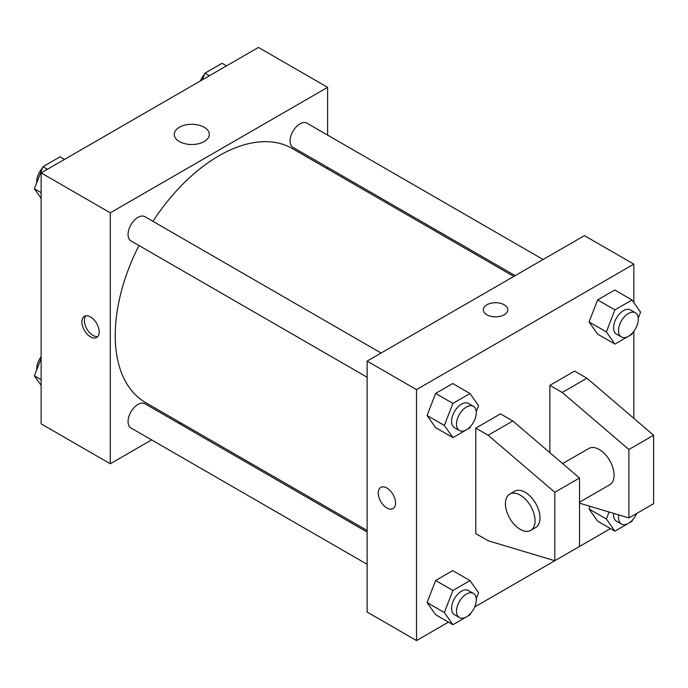<?xml version="1.0" encoding="UTF-8"?>
<svg xmlns="http://www.w3.org/2000/svg" width="688" height="688" viewBox="0 0 688 688"><rect width="100%" height="100%" fill="white"/><g stroke="black" fill="none" stroke-linecap="round" stroke-linejoin="round"><path stroke-width="1.03" d="M151.635 439.899L110.286 463.772L41.134 423.851L41.134 172.903L258.464 47.429L327.608 87.35L327.608 135.097M180.927 422.991L179.577 423.765M138.95 245.504A146.69 84.693 120 0 0 115.223 335.443A146.69 84.693 120 0 0 145.607 402.592L367.125 530.491M513.816 276.421L292.288 148.522A146.69 84.693 120 0 0 152.925 221.312M327.608 167.356L327.608 168.921M110.286 463.772L110.286 212.824L327.608 87.35M543.099 259.505L306.934 123.161A13.966 8.067 120 0 0 296.175 126.902A13.966 8.067 120 0 0 290.078 140.963A13.966 8.067 120 0 0 292.968 147.361L515.157 275.639M367.125 532.048L144.927 403.761A13.966 8.067 120 0 0 134.169 407.502A13.966 8.067 120 0 0 128.071 421.563A13.966 8.067 120 0 0 130.961 427.962L367.125 564.306M367.125 377.239L130.961 240.895A13.966 8.067 -60 0 1 130.961 224.761A13.966 8.067 -60 0 1 144.927 216.694L381.092 353.039M110.286 212.824L41.134 172.903M179.396 141.556A17.518 10.114 180 0 1 174.262 134.401A17.518 10.114 180 0 1 191.78 124.287A17.518 10.114 180 0 1 209.307 134.401A17.518 10.114 180 0 1 198.488 143.749A17.518 10.114 180 0 1 179.396 141.556M99.175 331.883A12.221 7.061 60 0 1 96.638 337.473A12.221 7.061 60 0 1 84.418 330.421A12.221 7.061 60 0 1 84.418 316.308A12.221 7.061 60 0 1 93.835 319.576A12.221 7.061 60 0 1 99.175 331.883M97.756 336.535A12.221 7.061 60 0 1 86.903 328.984A12.221 7.061 60 0 1 85.794 315.809M448.464 622.124L416.515 640.571L367.125 612.053L367.125 361.105L584.447 235.64L633.846 264.149L633.846 302.574M610.471 528.59L474.651 607.005M633.846 331.281L633.846 418.356M504.192 314.769A12.221 7.061 180 0 1 490.871 316.299A12.221 7.061 180 0 1 483.32 309.781A12.221 7.061 180 0 1 495.549 302.72A12.221 7.061 180 0 1 507.77 309.781A12.221 7.061 180 0 1 504.192 314.769M416.515 640.571L416.515 389.623L367.125 361.105M416.515 389.623L633.846 264.149M507.77 309.781A12.221 7.061 0 0 0 495.549 302.729A12.221 7.061 0 0 0 483.32 309.781M380.774 487.396A12.221 7.061 -120 0 0 378.899 497.2A12.221 7.061 -120 0 0 386.888 507.968A12.221 7.061 60 0 1 378.899 497.2A12.221 7.061 60 0 1 380.774 487.405A12.221 7.061 60 0 1 392.994 494.457A12.221 7.061 60 0 1 392.994 508.578A12.221 7.061 60 0 1 386.88 507.968A12.221 7.061 -120 0 0 392.994 508.57M589.074 509.008L590.106 506.334L589.074 509.008L597.631 521.177L589.074 509.008L606.36 518.993L609.069 512.01M589.074 321.941L597.631 299.891L614.737 290.009L597.631 299.891L589.074 321.941L597.631 334.11L589.074 321.941L606.36 331.917L614.917 309.867L632.023 299.994L640.58 312.163L638.249 318.174M427.067 415.475L435.624 393.424L452.73 383.543L435.624 393.424L427.067 415.475L435.624 427.644L427.067 415.475L444.353 425.451L452.91 403.4L470.016 393.527L478.573 405.696L476.242 411.708M427.067 602.542L435.624 580.491L452.73 570.61L435.624 580.491L427.067 602.542L435.624 614.711L427.067 602.542L444.353 612.526L452.91 590.476L470.016 580.595L478.573 592.764L476.242 598.775M549.875 452.678L549.875 385.349L574.575 371.09L586.924 378.219L653.6 435.255L653.6 503.693L628.901 517.952L628.901 449.513L562.225 392.478L549.875 385.349M475.786 533.63L475.786 428.125L488.136 435.255L554.812 492.281L554.812 560.72L488.136 540.759L475.786 533.63M554.812 560.72L579.511 546.47L579.511 478.022L512.835 420.996L500.486 413.866L475.786 428.125M579.511 502.223L609.749 484.765A20.958 12.1 -120 0 0 609.749 460.573A20.958 12.1 -120 0 0 588.79 448.473L562.621 463.583M579.511 503.16L628.901 517.952M509.765 494.096L514.701 491.249A20.958 12.1 60 0 1 535.66 503.349A20.958 12.1 60 0 1 535.66 527.541L530.715 530.396A20.958 12.1 60 0 1 520.24 529.356A20.958 12.1 60 0 1 506.549 510.892A20.958 12.1 60 0 1 509.765 494.096A20.958 12.1 60 0 1 530.723 506.196A20.958 12.1 60 0 1 530.715 530.396M653.6 435.255L628.901 449.513M579.511 478.022L554.812 492.281M586.924 378.219L562.225 392.478M512.835 420.996L488.136 435.255M41.134 198.35L34.4 188.77L42.957 166.72L60.062 156.838L64.509 159.41M41.134 192.657L34.4 188.77M47.403 169.282L42.957 166.72M42.432 168.07A13.966 8.067 120 0 0 36.696 181.744A13.966 8.067 120 0 0 36.731 182.75M202.392 79.799L204.964 73.186L222.069 63.305L226.515 65.876M209.41 75.749L204.964 73.186M204.439 74.536A13.966 8.067 120 0 0 200.328 80.995M41.134 385.426L34.4 375.837L41.134 358.474M41.134 379.724L34.4 375.837M41.134 356.719A13.966 8.067 120 0 0 36.696 368.811A13.966 8.067 120 0 0 36.731 369.826M470.549 426.388L470.016 427.747L452.91 437.62L444.353 425.451M473.387 406.324L468.451 403.478A13.966 8.067 120 0 0 457.683 407.219A13.966 8.067 120 0 0 451.586 421.28A13.966 8.067 120 0 0 454.476 427.669L459.421 430.525A13.966 8.067 120 0 0 473.387 422.458A13.966 8.067 120 0 0 473.387 406.324A13.966 8.067 120 0 0 462.62 410.074A13.966 8.067 120 0 0 456.522 424.126A13.966 8.067 120 0 0 459.421 430.525M452.91 437.62L435.624 427.644M452.91 403.4L435.624 393.424M470.016 393.527L452.73 383.543M632.547 332.854L632.023 334.213L614.917 344.086L606.36 331.917M635.394 312.791L630.457 309.944A13.966 8.067 120 0 0 619.69 313.685A13.966 8.067 120 0 0 613.593 327.746A13.966 8.067 120 0 0 616.482 334.136L621.427 336.991A13.966 8.067 120 0 0 635.394 328.924A13.966 8.067 120 0 0 635.394 312.791A13.966 8.067 120 0 0 624.627 316.54A13.966 8.067 120 0 0 618.529 330.593A13.966 8.067 120 0 0 621.427 336.991M614.917 344.086L597.631 334.11M614.917 309.867L597.631 299.891M632.023 299.994L614.737 290.009M470.549 613.464L470.016 614.814L452.91 624.695L444.353 612.526M473.387 593.4L468.451 590.545A13.966 8.067 120 0 0 457.683 594.286A13.966 8.067 120 0 0 451.586 608.347A13.966 8.067 120 0 0 454.476 614.745L459.421 617.592A13.966 8.067 120 0 0 473.387 609.525A13.966 8.067 120 0 0 473.387 593.4A13.966 8.067 120 0 0 462.62 597.141A13.966 8.067 120 0 0 456.522 611.202A13.966 8.067 120 0 0 459.421 617.592M452.91 624.695L435.624 614.711M452.91 590.476L435.624 580.491M470.016 580.595L452.73 570.61M632.547 519.93L632.023 521.28L614.917 531.162L606.36 518.993M613.662 513.386A13.966 8.067 120 0 0 613.593 514.813A13.966 8.067 120 0 0 616.482 521.212L621.427 524.058A13.966 8.067 120 0 0 636.658 513.472M614.917 531.162L597.631 521.177M618.787 514.925A13.966 8.067 120 0 0 618.529 517.668A13.966 8.067 120 0 0 621.427 524.058"/></g></svg>

